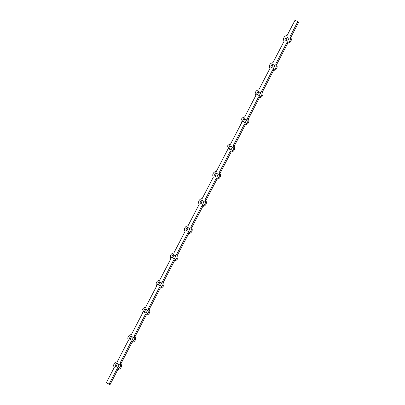 <?xml version="1.0" encoding="UTF-8"?>
<svg xmlns="http://www.w3.org/2000/svg" width="405" height="405" viewBox="0 0 405 405"><rect width="100%" height="100%" fill="white"/><g stroke="black" fill="none" stroke-linecap="round" stroke-linejoin="round"><path stroke-width="0.61" d="M297.781 21.637L289.813 36.941L290.719 37.549L298.682 22.245L297.781 21.637L295.022 20.25L287.054 35.554A3.579 3.377 124 0 0 284.118 41.199L272.904 62.74A3.579 3.377 124 0 0 269.968 68.384L258.749 89.93A3.579 3.377 124 0 0 255.813 95.57L244.595 117.116A3.579 3.377 124 0 0 241.658 122.761L230.445 144.307A3.579 3.377 124 0 0 227.509 149.946L216.29 171.492A3.579 3.377 124 0 0 213.354 177.137L202.135 198.683A3.579 3.377 124 0 0 199.199 204.322L187.986 225.869A3.579 3.377 124 0 0 185.05 231.508L173.831 253.054A3.579 3.377 124 0 0 170.895 258.699L159.676 280.245A3.579 3.377 124 0 0 156.74 285.884L145.527 307.43A3.579 3.377 124 0 0 142.59 313.075L131.372 334.621A3.579 3.377 124 0 0 128.436 340.261L117.217 361.807A3.579 3.377 124 0 0 114.281 367.451L106.318 382.755L107.219 383.363L109.978 384.75L109.077 384.142L117.04 368.839L117.946 369.446L109.978 384.75M286.877 42.586L287.783 43.193L276.564 64.739L275.663 64.132L286.877 42.586A3.579 3.377 124 0 0 289.813 36.941M272.727 69.771L273.628 70.379L262.41 91.925L261.508 91.317L272.727 69.771A3.579 3.377 124 0 0 275.663 64.132M258.572 96.957L259.473 97.57L248.26 119.116L247.359 118.503L258.572 96.957A3.579 3.377 124 0 0 261.508 91.317M244.417 124.148L245.324 124.755L234.105 146.301L233.204 145.694L244.417 124.148A3.579 3.377 124 0 0 247.359 118.503M230.268 151.333L231.169 151.946L219.95 173.492L219.049 172.879L230.268 151.333A3.579 3.377 124 0 0 233.204 145.694M216.113 178.524L217.014 179.131L205.801 200.677L204.9 200.07L216.113 178.524A3.579 3.377 124 0 0 219.049 172.879M201.958 205.71L202.864 206.317L191.646 227.863L190.745 227.256L201.958 205.71A3.579 3.377 124 0 0 204.9 200.07M187.809 232.9L188.71 233.508L177.491 255.054L176.59 254.441L187.809 232.9A3.579 3.377 124 0 0 190.745 227.256M173.654 260.086L174.555 260.693L163.342 282.239L162.44 281.632L173.654 260.086A3.579 3.377 124 0 0 176.59 254.441M159.499 287.272L160.405 287.884L149.187 309.43L148.286 308.818L159.499 287.272A3.579 3.377 124 0 0 162.44 281.632M145.349 314.462L146.251 315.07L135.032 336.616L134.131 336.008L145.349 314.462A3.579 3.377 124 0 0 148.286 308.818M131.195 341.648L132.096 342.26L120.882 363.801L119.981 363.194L131.195 341.648A3.579 3.377 124 0 0 134.131 336.008M130.116 339.375L131.559 336.601L133.356 337.502M144.271 312.189L145.714 309.41L147.506 310.311M158.421 284.998L159.869 282.224L161.661 283.125M172.576 257.813L174.018 255.039L175.816 255.94M186.725 230.627L188.173 227.848L189.965 228.749M200.88 203.437L202.328 200.662L204.12 201.563M215.035 176.251L216.478 173.472L218.275 174.373M229.184 149.06L230.632 146.286L232.424 147.187M243.339 121.875L244.787 119.095L246.579 120.001M257.494 94.689L258.937 91.91L260.729 92.811M271.644 67.498L273.091 64.724L274.884 65.625M285.798 40.313L287.246 37.533L289.038 38.434M115.962 366.565L117.409 363.786L119.202 364.687M290.719 37.549A3.579 3.377 124 0 1 287.783 43.193M276.564 64.739A3.579 3.377 124 0 1 273.628 70.379M262.41 91.925A3.579 3.377 124 0 1 259.473 97.57M248.26 119.116A3.579 3.377 124 0 1 245.324 124.755M234.105 146.301A3.579 3.377 124 0 1 231.169 151.946M219.95 173.492A3.579 3.377 124 0 1 217.014 179.131M205.801 200.677A3.579 3.377 124 0 1 202.864 206.317M191.646 227.863A3.579 3.377 124 0 1 188.71 233.508M177.491 255.054A3.579 3.377 124 0 1 174.555 260.693M163.342 282.239A3.579 3.377 124 0 1 160.405 287.884M149.187 309.43A3.579 3.377 124 0 1 146.251 315.07M135.032 336.616A3.579 3.377 124 0 1 132.096 342.26M120.882 363.801A3.579 3.377 124 0 1 117.946 369.446M131.909 340.276L129.149 338.889L130.658 335.988L133.417 337.38L131.909 340.276M146.063 313.09L143.304 311.703L144.813 308.802L147.572 310.19L146.063 313.09M160.213 285.905L157.454 284.512L158.963 281.617L161.727 283.004L160.213 285.905M174.368 258.714L171.609 257.327L173.117 254.426L175.876 255.813L174.368 258.714M188.522 231.528L185.763 230.141L187.272 227.24L190.031 228.628L188.522 231.528M202.672 204.338L199.913 202.951L201.422 200.05L204.186 201.437L202.672 204.338M216.827 177.152L214.068 175.765L215.576 172.864L218.335 174.251L216.827 177.152M230.982 149.961L228.223 148.574L229.731 145.678L232.49 147.066L230.982 149.961M245.131 122.776L242.372 121.389L243.881 118.488L246.645 119.875L245.131 122.776M259.286 95.59L256.527 94.203L258.036 91.302L260.795 92.689L259.286 95.59M273.441 68.399L270.682 67.012L272.19 64.111L274.949 65.499L273.441 68.399M287.591 41.214L284.831 39.827L286.34 36.926L289.104 38.313L287.591 41.214M117.754 367.467L114.995 366.079L116.508 363.179L119.267 364.566L117.754 367.467M109.077 384.142L106.318 382.755M119.981 363.194A3.579 3.377 124 0 1 117.04 368.839M116.508 363.179L117.409 363.786M286.34 36.926L287.246 37.533M272.19 64.111L273.091 64.724M258.036 91.302L258.937 91.91M243.881 118.488L244.787 119.095M229.731 145.678L230.632 146.286M215.576 172.864L216.478 173.472M201.422 200.05L202.328 200.662M187.272 227.24L188.173 227.848M173.117 254.426L174.018 255.039M158.963 281.617L159.869 282.224M144.813 308.802L145.714 309.41M130.658 335.988L131.559 336.601"/></g></svg>
